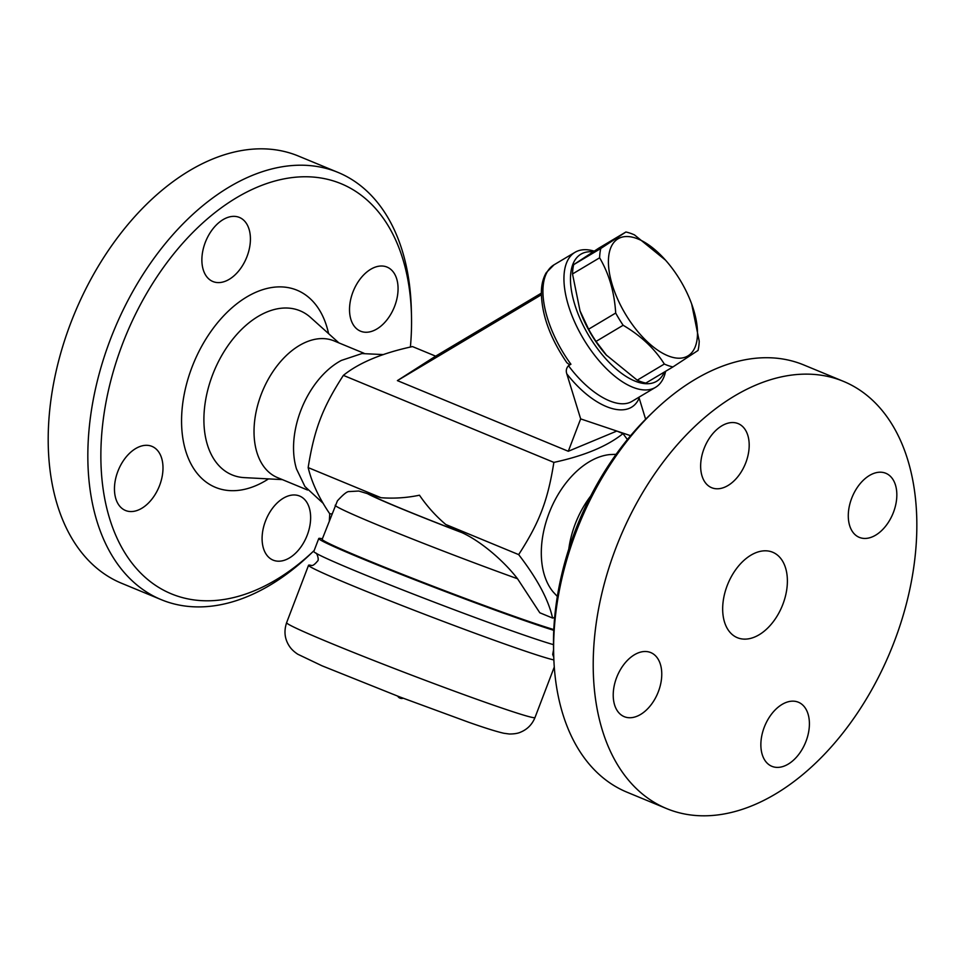 <?xml version="1.0" encoding="UTF-8"?>
<svg xmlns="http://www.w3.org/2000/svg" width="965" height="965" viewBox="0 0 965 965"><rect width="100%" height="100%" fill="white"/><g stroke="black" fill="none" stroke-linecap="round" stroke-linejoin="round"><path stroke-width="1.45" d="M121.674 583.306A231.19 146.656 -67.5 0 1 74.534 313.504A231.19 146.656 -67.5 0 1 298.487 156.077M411.488 315.724L411.343 309.946A231.19 146.656 112.5 0 0 338.124 172.458A231.19 146.656 112.5 0 0 114.172 329.885A231.19 146.656 112.5 0 0 161.312 599.687A231.19 146.656 112.5 0 0 167.222 601.907A231.19 146.656 112.5 0 0 310.404 554.115L314.192 550.496A221.938 140.793 -67.5 0 1 177.126 595.996A221.938 140.793 -67.5 0 1 177.283 249.549A221.938 140.793 -67.5 0 1 411.488 315.724A221.938 140.793 -67.5 0 1 410.39 347.062M307.244 535.105A34.68 22.002 -67.5 0 1 273.119 560.134A34.68 22.002 -67.5 0 1 265.484 521.064A34.68 22.002 -67.5 0 1 299.608 496.034A34.68 22.002 -67.5 0 1 307.244 535.105M386.157 266.75A34.68 22.002 -67.5 0 1 387.037 267.088A34.68 22.002 -67.5 0 1 394.408 306.846A34.68 22.002 -67.5 0 1 361.429 331.514A34.68 22.002 -67.5 0 1 360.548 331.176A34.68 22.002 -67.5 0 1 353.178 291.418A34.68 22.002 -67.5 0 1 386.157 266.75M205.268 242.456A34.68 22.002 -67.5 0 1 239.392 217.427A34.68 22.002 -67.5 0 1 247.028 256.497A34.68 22.002 -67.5 0 1 212.903 281.527A34.68 22.002 -67.5 0 1 205.268 242.456M126.355 510.811A34.68 22.002 -67.5 0 1 125.474 510.473A34.68 22.002 -67.5 0 1 118.116 470.715A34.68 22.002 -67.5 0 1 151.083 446.047A34.68 22.002 -67.5 0 1 151.975 446.385A34.68 22.002 -67.5 0 1 159.334 486.143A34.68 22.002 -67.5 0 1 126.355 510.811M307.546 490.027L277.546 477.627A73.979 46.935 -67.5 0 1 262.444 391.295A73.979 46.935 -67.5 0 1 334.119 340.91M323.215 503.392L304.928 486.529L296.496 468.954A73.979 46.935 -67.5 0 1 341.357 360.428L361.923 353.564L383.443 354.589M554.658 617.564L552.559 618.046C548.615 599.941 537.312 578.795 518.663 554.61C539.483 522.391 547.758 500.702 553.874 462.392C584.271 455.842 607.299 446.24 622.992 433.599L616.828 431.053L568.301 451.27L397.387 380.62L435.649 356.157L412.489 346.58C382.092 353.142 359.052 362.731 343.371 375.373C322.551 407.592 314.276 429.292 308.161 467.591C311.743 482.488 318.933 497.88 329.741 513.778L329.355 520.509M622.992 433.599L627.407 439.545M594.163 251.117A78.599 37.104 59.2 0 0 587.745 249.814A78.599 37.104 59.2 0 0 575.031 252.299A78.599 37.104 59.2 0 0 591.943 351.718A78.599 37.104 59.2 0 0 655.525 387.339L632.292 401.187C618.034 410.306 589.88 394.649 568.481 365.699C566.346 368.015 565.78 370.717 566.793 373.829L580.665 418.894L630.603 435.685M645.621 419.256L638.902 397.242M655.525 387.339A78.599 37.104 59.2 0 0 665.621 371.296M568.481 365.699L570.93 364.239L569.229 364.529L566.877 362.744C549.724 337.509 541.22 313.577 541.389 290.911C541.679 283.746 543.319 277.655 546.287 272.637L554.019 264.82L575.031 252.299M664.33 372.056A73.979 34.921 -120.8 0 1 588.686 335.446A73.979 34.921 -120.8 0 1 592.86 251.841A73.979 34.921 -120.8 0 1 593.017 251.853M625.887 232.01L598.783 248.162L573.68 264.639A76.295 36.007 59.2 0 0 572.51 273.964L580.074 311.104A68.201 32.195 59.2 0 0 606.201 354.939L637.226 380.186A76.295 36.007 59.2 0 0 641.616 381.923A76.295 36.007 59.2 0 0 645.838 383.081L672.943 366.929A76.295 36.007 -120.8 0 1 668.721 365.771A76.295 36.007 -120.8 0 1 664.33 364.034C654.668 348.679 640.941 335.76 623.137 325.265A76.295 36.007 -120.8 0 1 615.694 313.046C614.403 292.202 609.048 273.795 599.615 257.812A76.295 36.007 -120.8 0 1 600.785 248.488L625.887 232.01A76.295 36.007 -120.8 0 1 634.5 234.917L665.524 260.164A68.201 32.195 59.2 0 0 608.481 264.47A68.201 32.195 59.2 0 0 670.205 356.628A68.201 32.195 59.2 0 0 691.664 303.999A68.201 32.195 59.2 0 0 665.524 260.164M579.856 310.513L588.602 329.198A76.295 36.007 59.2 0 0 596.044 341.417L606.72 355.518M691.664 303.999L699.215 341.14A76.295 36.007 -120.8 0 1 698.045 350.452L672.943 366.929M637.226 380.186L664.33 364.034M596.044 341.417L623.137 325.265M588.602 329.198L615.694 313.046M572.51 273.964L599.615 257.812M573.68 264.639L600.785 248.488M397.387 380.62L541.341 294.808M568.301 451.27L580.665 418.894M435.649 356.157L541.329 293.167M553.874 462.392L343.371 375.373M557.348 596.479L553.102 591.871A78.394 49.734 -67.5 0 1 550.207 510.304A78.394 49.734 -67.5 0 1 609.856 454.575L616.116 454.322M568.795 549.061A73.979 46.935 -67.5 0 1 590.737 495.974M654.632 410.511L650.458 414.504A221.938 140.793 112.5 0 0 553.548 648.914L553.693 654.692A231.19 146.656 -67.5 0 1 654.632 410.511A231.19 146.656 -67.5 0 1 803.712 364.927L843.35 381.32A231.19 146.656 -67.5 0 1 892.42 646.405A231.19 146.656 -67.5 0 1 672.605 810.829A231.19 146.656 -67.5 0 1 666.706 808.622A231.19 146.656 -67.5 0 1 619.494 538.94A231.19 146.656 -67.5 0 1 843.35 381.32M666.706 808.622L627.069 792.229A231.19 146.656 -67.5 0 1 553.693 654.692M806.016 741.289A34.68 22.002 -67.5 0 1 771.879 766.319A34.68 22.002 -67.5 0 1 764.256 727.248A34.68 22.002 -67.5 0 1 798.393 702.231A34.68 22.002 -67.5 0 1 806.016 741.289M884.929 472.947A34.68 22.002 -67.5 0 1 885.834 473.284A34.68 22.002 -67.5 0 1 893.168 513.054A34.68 22.002 -67.5 0 1 860.201 537.698A34.68 22.002 -67.5 0 1 859.308 537.372A34.68 22.002 -67.5 0 1 851.95 497.602A34.68 22.002 -67.5 0 1 884.929 472.947M704.04 448.641A34.68 22.002 -67.5 0 1 738.177 423.623A34.68 22.002 -67.5 0 1 745.8 462.693A34.68 22.002 -67.5 0 1 711.663 487.711A34.68 22.002 -67.5 0 1 704.04 448.641M625.127 716.995A34.68 22.002 -67.5 0 1 624.222 716.657A34.68 22.002 -67.5 0 1 616.888 676.887A34.68 22.002 -67.5 0 1 649.855 652.244A34.68 22.002 -67.5 0 1 650.736 652.569A34.68 22.002 -67.5 0 1 658.106 692.327A34.68 22.002 -67.5 0 1 625.127 716.995M771.518 551.799A46.236 29.336 -67.5 0 1 772.688 552.245A46.236 29.336 -67.5 0 1 782.12 606.201A46.236 29.336 -67.5 0 1 737.332 637.684A46.236 29.336 -67.5 0 1 727.562 584.657A46.236 29.336 -67.5 0 1 771.518 551.799M553.813 629.566A129.467 4.294 20.9 0 1 365.168 559.278A129.467 4.294 20.9 0 1 322.177 539.314L337.412 500.847C343.335 494.345 347.243 491.257 349.149 491.583L358.763 491.028L381.042 497.723C393.913 498.688 406.723 497.856 419.473 495.214C427.012 506.251 435.77 516.01 445.77 524.49L461.933 532.644C480.835 541.148 503.923 561.039 517.542 578.759L539.797 612.775L552.559 618.046M322.37 538.808A132.929 4.403 20.9 0 0 318.764 538.506A132.929 4.403 20.9 0 0 413.37 579.229A132.929 4.403 20.9 0 0 553.777 630.314M318.764 538.506L313.818 551.461A132.929 4.403 20.9 0 0 330.669 560.315A132.929 4.403 20.9 0 0 543.85 641.713A132.929 4.403 20.9 0 0 553.488 644.656M311.466 565.43A132.929 4.403 20.9 0 0 308.547 565.273A132.929 4.403 20.9 0 0 418.171 611.822A132.929 4.403 20.9 0 0 553.874 659.927M329.741 513.778L331.876 513.899M381.042 497.723L308.161 467.591M518.663 554.61L445.77 524.49M328.582 333.637A106.681 67.683 112.5 0 0 211.468 330.693A106.681 67.683 112.5 0 0 218.223 488.387A106.681 67.683 112.5 0 0 268.523 478.893M244.362 477.627A88.816 56.344 -67.5 0 1 234.399 475.757A88.816 56.344 -67.5 0 1 217.222 364.094A88.816 56.344 -67.5 0 1 310.573 317.461L338.872 342.877M566.793 373.829C594.368 409.172 629.445 420.957 639.132 398.159M570.93 364.239A78.599 37.104 -120.8 0 1 554.019 264.82M335.193 505.202A129.467 4.294 20.9 0 0 378.196 525.177A129.467 4.294 20.9 0 0 517.542 578.759M308.547 565.273L286.617 622.69A132.929 4.403 20.9 0 0 409.232 674.233A132.929 4.403 20.9 0 0 534.996 717.538L554.284 667.02M369.595 494.466A104.039 3.45 20.9 0 0 459.244 531.534M366.905 493.356A106.343 3.522 20.9 0 0 461.933 532.644M121.686 583.306L161.324 599.699M298.33 156.016L337.967 172.397M244.35 477.627L282.347 479.617M364.07 353.299L334.071 340.898M311.128 565.418L311.116 565.418C312.515 566.033 314.674 564.573 317.582 561.039C319.319 560.074 316.99 552.921 315.832 553.054M553.765 657.237L552.692 654.463L553.572 649.698M286.617 622.69C283.65 631.605 284.759 639.723 289.946 647.033C291.804 649.614 294.422 652.014 297.799 654.234L322.02 665.802L399.546 696.851L468.532 722.206C484.997 728.008 496.782 731.687 503.887 733.267L509.327 734.003C514.321 734.003 518.157 733.364 520.835 732.061C527.493 729.226 532.21 724.377 534.996 717.538M397.725 696.151A4.62 4.62 0 0 0 403.201 698.238"/></g></svg>
